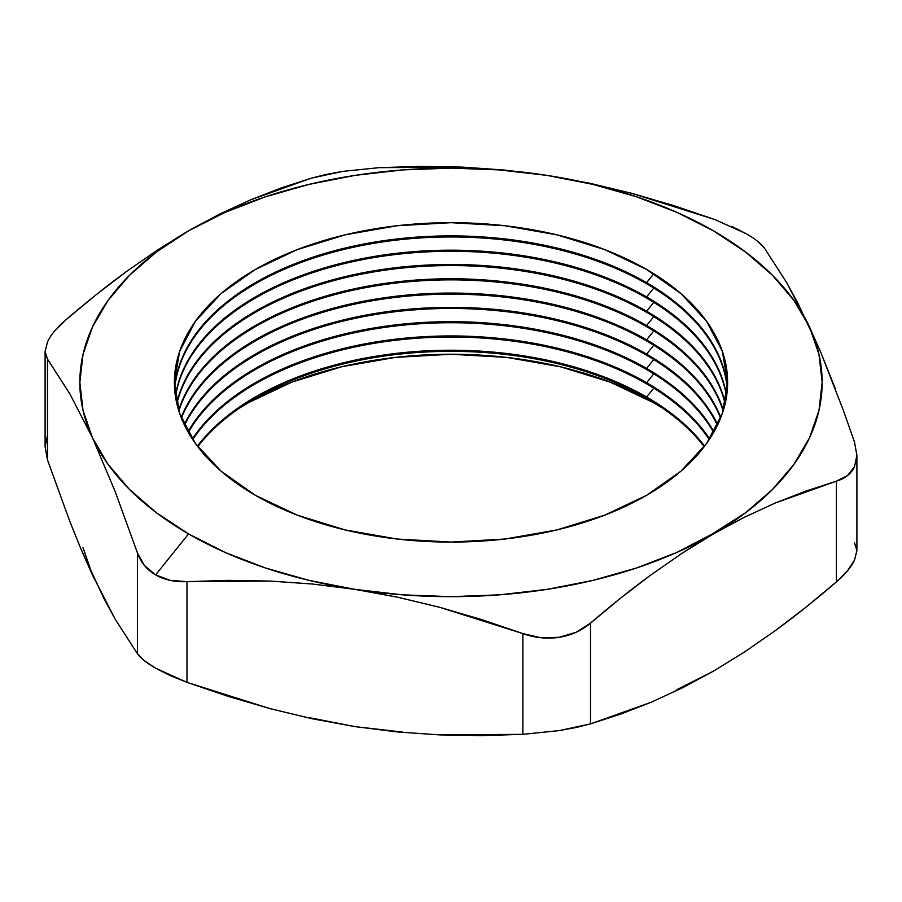 <?xml version="1.0" encoding="UTF-8"?>
<svg xmlns="http://www.w3.org/2000/svg" width="902" height="902" viewBox="0 0 902 902"><rect width="100%" height="100%" fill="white"/><g stroke="black" fill="none" stroke-linecap="round" stroke-linejoin="round"><path stroke-width="1.35" d="M197.809 446.715A276.621 159.71 180 0 1 646.599 398.109A276.621 159.71 0 0 0 197.809 446.715M239.808 407.896L248.456 402.675L291.865 382.11L341.384 366.832L395.121 357.417L451 354.238L506.879 357.417L560.616 366.832L610.135 382.11L653.544 402.675A286.441 165.37 0 0 0 239.785 407.907M646.599 397.015A276.621 159.71 0 0 0 197.391 446.163A276.621 159.71 180 0 1 646.599 397.015L646.599 398.109L646.599 397.015A276.621 159.71 180 0 1 704.609 446.163A276.621 159.71 0 0 0 646.599 397.015L653.77 388.108L646.599 397.015M192.712 439.567A276.621 159.71 180 0 1 646.599 383.812A276.621 159.71 0 0 0 192.712 439.567M646.599 382.73A276.621 159.71 0 0 0 192.351 439.015A276.621 159.71 180 0 1 646.599 382.73L646.599 383.812L646.599 382.73A276.621 159.71 180 0 1 709.648 439.015A276.621 159.71 0 0 0 646.599 382.73L653.77 373.811L646.599 382.73M188.304 432.419A276.621 159.71 180 0 1 646.599 369.516A276.621 159.71 0 0 0 188.304 432.419M646.599 368.433A276.621 159.71 0 0 0 187.999 431.866A276.621 159.71 180 0 1 646.599 368.433L646.599 369.516L646.599 368.433A276.621 159.71 180 0 1 714.001 431.866A276.621 159.71 0 0 0 646.599 368.433L653.77 359.515L646.599 368.433M184.538 425.27A276.621 159.71 180 0 1 646.599 355.23A276.621 159.71 0 0 0 184.538 425.27M646.599 354.136A276.621 159.71 0 0 0 184.279 424.729A276.621 159.71 180 0 1 646.599 354.136L646.599 355.23L646.599 354.136A276.621 159.71 180 0 1 717.721 424.729A276.621 159.71 0 0 0 646.599 354.136L653.77 345.218L646.599 354.136M181.392 418.122A276.621 159.71 180 0 1 374.589 300.366A276.621 159.71 180 0 1 646.599 340.933A276.621 159.71 0 0 0 374.589 300.366A276.621 159.71 0 0 0 181.392 418.122M646.599 339.84A276.621 159.71 0 0 0 374.127 299.351A276.621 159.71 0 0 0 181.178 417.581A276.621 159.71 180 0 1 374.127 299.351A276.621 159.71 180 0 1 646.599 339.84L646.599 340.933L646.599 339.84A276.621 159.71 180 0 1 720.822 417.581A276.621 159.71 0 0 0 646.599 339.84L653.77 330.933L646.599 339.84M178.844 410.974A276.621 159.71 180 0 1 368.535 287.118A276.621 159.71 180 0 1 646.599 326.637A276.621 159.71 0 0 0 368.535 287.118A276.621 159.71 0 0 0 178.844 410.974M646.599 325.543A276.621 159.71 0 0 0 368.084 286.114A276.621 159.71 0 0 0 178.675 410.433A276.621 159.71 180 0 1 368.084 286.114A276.621 159.71 180 0 1 646.599 325.543L646.599 326.637L646.599 325.543A276.621 159.71 180 0 1 723.325 410.433A276.621 159.71 0 0 0 646.599 325.543L653.77 316.636L646.599 325.543M176.882 403.825A276.621 159.71 180 0 1 362.581 273.937A276.621 159.71 180 0 1 646.599 312.34A276.621 159.71 0 0 0 362.581 273.937A276.621 159.71 0 0 0 176.882 403.825M646.599 311.246A276.621 159.71 0 0 0 362.13 272.945A276.621 159.71 0 0 0 176.758 403.284A276.621 159.71 180 0 1 362.13 272.945A276.621 159.71 180 0 1 646.599 311.246L646.599 312.34L646.599 311.246A276.621 159.71 180 0 1 725.242 403.284A276.621 159.71 0 0 0 646.599 311.246L653.77 302.339L646.599 311.246M175.484 396.677A276.621 159.71 180 0 1 356.696 260.836A276.621 159.71 180 0 1 646.599 298.043A276.621 159.71 0 0 0 356.696 260.836A276.621 159.71 0 0 0 175.484 396.677M646.599 296.95A276.621 159.71 0 0 0 356.256 259.844A276.621 159.71 0 0 0 175.405 396.136A276.621 159.71 180 0 1 356.256 259.844A276.621 159.71 180 0 1 646.599 296.95L646.599 298.043L646.599 296.95A276.621 159.71 180 0 1 726.595 396.136A276.621 159.71 0 0 0 646.599 296.95L653.77 288.042L646.599 296.95M174.661 389.529A276.621 159.71 180 0 1 350.889 247.802A276.621 159.71 180 0 1 646.599 283.747A276.621 159.71 0 0 0 350.889 247.802A276.621 159.71 0 0 0 174.661 389.529M646.599 282.664A276.621 159.71 0 0 0 350.45 246.81A276.621 159.71 0 0 0 174.616 388.987A276.621 159.71 180 0 1 350.45 246.81A276.621 159.71 180 0 1 646.599 282.664L646.599 283.747L646.599 282.664A276.621 159.71 180 0 1 727.384 388.987A276.621 159.71 0 0 0 646.599 282.664L653.77 273.746L646.599 282.664M255.401 495.311A276.621 159.71 180 0 1 255.401 269.45A276.621 159.71 180 0 1 646.599 269.45L680.999 293.657L706.57 321.27L722.31 351.228L727.621 382.38L722.31 413.544L706.57 443.502L680.999 471.115L646.599 495.311L604.678 515.177L556.861 529.936L504.962 539.024L451 542.091L397.038 539.024L345.139 529.936L297.322 515.177L255.401 495.311L221.001 471.115L195.43 443.502L179.69 413.544L174.379 382.38L179.69 351.228L195.43 321.27L221.001 293.657L255.401 269.45L297.322 249.595L345.139 234.836L397.038 225.748L451 222.681L504.962 225.748L556.861 234.836L604.678 249.595L646.599 269.45A276.621 159.71 180 0 1 646.599 495.311A276.621 159.71 180 0 1 255.401 495.311M715.004 219.614L673.546 205.532L631.761 193.321L715.004 219.614L746.394 233.798L731.793 226.391M308.958 717.597L354.937 726.606L312.34 718.781L270.149 708.656L186.996 682.374L186.996 581.632L270.239 581.08L312.385 584.011L354.937 589.367A371.162 214.293 180 0 1 188.552 533.905L155.606 574.89L170.207 580.392L186.996 581.632L228.454 580.369L270.239 581.08L312.385 584.011L354.937 589.367L397.534 597.192L439.714 607.317L522.867 633.599L522.867 734.341L439.635 734.893L397.489 731.962L354.937 726.606L402.551 732.074M704.191 446.715A276.621 159.71 0 0 0 646.599 398.109A276.621 159.71 180 0 1 704.191 446.715M676.951 689.624L713.538 671.088M83.018 547.582L92.489 575.081L81.067 549.25L69.77 521.3L47.49 459.873L47.49 359.131L69.792 393.757L92.489 437.842L115.197 491.624L137.487 553.05L137.487 653.792L115.174 619.167L103.888 598.421L81.067 549.25L69.77 521.3L47.49 459.873L45.1 446.749L47.468 435.26M662.215 407.907A286.441 165.37 0 0 0 653.544 402.675L662.192 407.896M709.288 439.567A276.621 159.71 0 0 0 646.599 383.812A276.621 159.71 180 0 1 709.288 439.567M713.696 432.419A276.621 159.71 0 0 0 646.599 369.516A276.621 159.71 180 0 1 713.696 432.419M717.462 425.27A276.621 159.71 0 0 0 646.599 355.23A276.621 159.71 180 0 1 717.462 425.27M720.608 418.122A276.621 159.71 0 0 0 646.599 340.933A276.621 159.71 180 0 1 720.608 418.122M723.156 410.974A276.621 159.71 0 0 0 646.599 326.637A276.621 159.71 180 0 1 723.156 410.974M725.118 403.825A276.621 159.71 0 0 0 646.599 312.34A276.621 159.71 180 0 1 725.118 403.825M726.516 396.677A276.621 159.71 0 0 0 646.599 298.043A276.621 159.71 180 0 1 726.516 396.677M727.339 389.529A276.621 159.71 0 0 0 646.599 283.747A276.621 159.71 180 0 1 727.339 389.529M835.184 388.367L820.921 352.716L798.101 303.557L786.803 282.8L764.513 248.208L757.59 241.296M49.204 338.656L47.502 341.892L45.1 351.487L47.49 359.131L69.792 393.757L92.489 437.842L115.197 491.624L137.487 553.05L144.41 565.486L155.606 574.89L188.552 533.905A371.162 214.293 180 0 1 92.489 437.842A371.162 214.293 180 0 1 188.552 230.856A371.162 214.293 180 0 1 547.063 175.394L499.449 169.926L451 168.099L402.551 169.926L354.937 175.394L308.958 184.403L265.413 196.805L225.049 212.376L188.552 230.856L156.542 251.929L129.561 275.234L108.093 300.377L92.489 326.919L83.018 354.418L79.838 382.38L83.018 410.354L92.489 437.842L108.093 464.383L129.561 489.527L156.542 512.832L188.552 533.905L225.049 552.385L265.413 567.967L308.958 580.358L354.937 589.367L402.551 594.835L451 596.673L499.449 594.835L547.063 589.367L593.042 580.358L636.587 567.967L676.951 552.385L744.454 517.218L775.28 503L836.391 481.172L836.391 581.925C815.284 600.078 794.91 616.325 775.28 630.656L744.454 652.022L713.448 671.144L682.284 687.899L651.244 702.207L590.517 723.878L590.517 623.124C611.488 605.095 631.727 588.938 651.244 574.675L682.284 553.129L745.458 512.832L772.439 489.527L793.907 464.383L809.511 437.842L818.982 410.354L822.162 382.38L818.982 354.418L809.511 326.919L793.907 300.377L772.439 275.234L745.458 251.929L713.448 230.856L676.951 212.376L636.587 196.805L593.042 184.403L547.063 175.394L589.615 183.207L631.761 193.321L589.615 183.207L547.063 175.394L504.466 170.038L462.286 167.107L379.133 167.659L342.929 171.369L325.926 174.492L311.483 178.122L250.373 199.951L219.558 214.169L188.552 230.856L157.388 250.079L126.336 271.626C106.819 285.889 86.581 302.046 65.609 320.075L54.571 331.124M45.1 351.442L45.1 446.637L47.49 459.873L47.49 359.131L45.1 351.442L47.502 341.892C50.715 335.025 56.747 327.753 65.609 320.075L95.77 295.033L126.336 271.626L157.388 250.079L188.552 230.856L219.558 214.169L250.373 199.951L281.007 188.022L311.483 178.122L342.929 171.369L379.133 167.659L420.524 166.396L462.286 167.107L504.466 170.038L547.063 175.394A371.162 214.293 180 0 1 809.511 326.919A371.162 214.293 180 0 1 713.448 533.905L744.454 517.218L775.28 503L805.914 491.071L836.391 481.172L847.429 475.647L854.498 466.796L856.9 455.307L854.51 442.127L843.404 410.511L820.921 352.716L809.511 326.919L786.803 282.8L764.513 248.208C761.265 243.754 755.222 238.951 746.394 233.798M713.448 533.905A371.162 214.293 180 0 1 354.937 589.367L397.534 597.192L439.714 607.317L481.476 619.527L522.867 633.599L540.828 637.737L559.071 637.319L576.074 632.302L590.517 623.124L620.677 598.082L651.244 574.675L682.284 553.129L713.448 533.905M854.51 542.869L856.9 550.468L854.532 560.052L847.474 570.819L836.391 581.925L805.914 607.215L775.28 630.656L744.454 652.022L713.448 671.144L682.284 687.899L651.244 702.207L620.677 714.091L590.517 723.878L576.164 727.486L559.172 730.609L522.867 734.341L481.42 735.604L439.635 734.893L397.489 731.962L354.937 726.606L312.34 718.781L270.149 708.656L228.386 696.445L186.996 682.374L170.264 675.632L155.651 668.224L144.444 660.738L137.487 653.792L115.174 619.167L92.489 575.081M186.996 581.632C175.044 582.196 164.581 579.952 155.606 574.89C146.778 569.681 140.735 562.397 137.487 553.05L137.487 653.792C140.859 658.359 146.913 663.173 155.651 668.224L186.996 682.374L186.996 581.632M854.532 560.052L856.9 550.558L856.9 455.363L854.498 466.796C851.285 473.663 845.253 478.455 836.391 481.172L836.391 581.925C845.275 574.224 851.33 566.93 854.532 560.052M854.51 442.127L856.9 455.363M590.517 723.878L590.517 623.124C581.486 630.746 571 635.47 559.071 637.319C547.164 639.146 535.1 637.906 522.867 633.599L522.867 734.341L559.172 730.609L590.517 723.878"/></g></svg>
